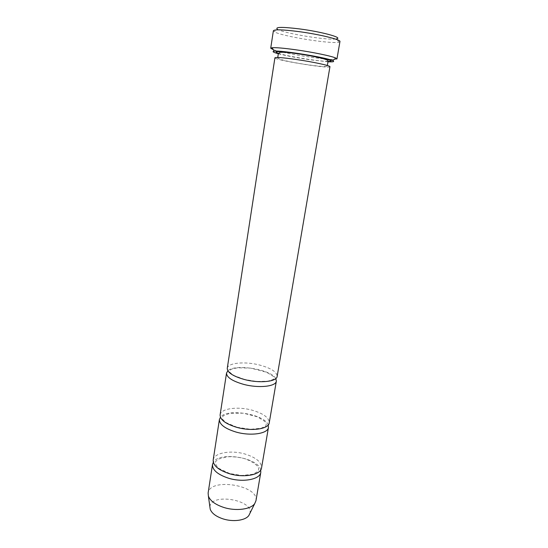 <?xml version="1.0" encoding="UTF-8"?>
<svg xmlns="http://www.w3.org/2000/svg" width="548" height="548" viewBox="0 0 548 548"><rect width="100%" height="100%" fill="white"/><g stroke="black" fill="none" stroke-linecap="round" stroke-linejoin="round"><path stroke-width="0.41" stroke-dasharray="2.74 2.06" d="M213.186 460.039C213.953 452.764 231.044 449.812 245.161 454.08C256.169 457.566 261.636 462.163 261.554 467.876M268.191 425.001C265.081 414.158 226.797 407.959 220.426 417.261M278.309 53.725C286.583 55.862 297.324 57.903 310.524 59.835L328.012 61.78M249.785 513.592C254.443 499.721 209.877 492.501 209.918 507.133M255.95 500.762C259.41 485.295 209.726 477.246 208.124 493.022M260.704 469.999C258.615 457.532 219.241 451.155 213.323 462.327M220.118 414.884C220.755 408.431 237.99 406.171 252.354 410.247C263.567 413.569 269.191 417.768 269.232 422.837M275.795 378.565C271.431 369.427 234.887 363.509 227.865 370.804M227.262 368.304C227.763 362.742 245.141 361.2 259.766 365.078C271.185 368.222 276.98 371.989 277.151 376.387M329.944 66.726C330.423 69.164 273.692 59.972 274.911 57.814M282.898 52.224C291.495 54.129 301.064 55.841 311.606 57.355C327.053 59.485 335.499 60.013 336.952 58.958M273.294 49.676L280.576 51.69M339.945 41.545L338.828 42.182C331.307 44.299 280.699 36.106 274.233 31.722L273.37 30.763M338.828 42.182L336.657 38.805C329.862 40.895 283.145 33.332 277.356 29.202L274.233 31.722M328.053 61.397C318.82 61.417 287.145 56.286 278.391 53.355M229.694 473.534L218.905 468.437C215.926 465.396 214.837 463.087 215.638 461.519L218.268 459.128L227.262 456.765C232.845 456.573 238.277 457.101 243.552 458.347C249.655 460.258 254.464 463.019 257.978 466.636C258.889 468.43 258.814 470.068 257.745 471.554L252.683 474.294L241.812 475.472L229.694 473.534M237.065 427.262L226.214 422.666C223.79 420.713 222.488 419.343 222.324 418.542C222.056 417.672 222.515 416.665 223.7 415.521L230.194 413.26L243.422 413.199L257.471 416.836L265.061 421.624C266.369 423.467 266.561 424.933 265.636 426.022L261.184 428.241L250.429 429.29L237.065 427.262M277.774 57.478C277.494 57.965 278.425 58.622 280.583 59.437C285.556 60.876 292.433 62.314 301.208 63.76C316.676 66.212 328.238 67.438 327.334 65.507M244.675 379.49L234.188 375.62C230.907 373.414 229.311 371.996 229.4 371.352C229.4 370.599 230.263 369.818 231.982 369.003L237.579 367.804L250.614 368.112L266.602 372.25L273.452 376.49C274.308 377.613 274.322 378.565 273.486 379.346L267.78 381.216L256.676 381.47L244.675 379.49"/><path stroke-width="0.82" d="M268.458 427.406L261.554 467.876C260.951 474.883 243.771 478.171 229.222 473.643C218.337 470.02 212.987 465.492 213.186 460.039L219.412 419.46C219.31 424.364 224.796 428.543 235.866 432.002C250.669 436.352 267.986 433.701 268.458 427.406L268.191 425.001M220.426 417.261L219.412 419.46M328.012 61.78C333.335 62.068 334.883 61.684 332.65 60.629C326.759 57.547 280.836 50.108 274.274 51.17C271.822 51.471 273.171 52.32 278.309 53.725M209.918 507.133L210.206 509.167C211.699 513.27 215.987 516.511 223.063 518.888C233.222 522.189 245.607 520.442 248.881 515.435L249.785 513.592M213.323 462.327L212.501 464.485L208.124 493.022L208.384 496.05C210.158 500.831 215.302 504.626 223.817 507.455C236.051 511.38 250.929 509.38 254.745 503.564L255.95 500.762L260.8 472.308L260.704 469.999M212.501 464.485C212.295 469.985 217.625 474.561 228.489 478.199C243.017 482.74 260.184 479.384 260.8 472.308M276.35 381.1L269.232 422.837C268.773 429.05 251.45 431.625 236.62 427.303C225.523 423.857 220.022 419.72 220.118 414.884L226.536 373.03C226.543 377.284 232.194 381.045 243.483 384.319C258.574 388.45 276.034 386.552 276.35 381.1L275.795 378.565M227.865 370.804L226.536 373.03M244.257 379.463C232.948 376.209 227.283 372.489 227.262 368.304L274.911 57.814C275.747 57.074 282.569 57.588 295.379 59.362C312.47 61.78 330.814 65.733 329.944 66.726L277.151 376.387C276.85 381.757 259.375 383.573 244.257 379.463M270.719 48.231L273.37 30.763C274.425 29.318 282.72 29.578 298.242 31.531C319.046 34.243 341.157 39.655 339.945 41.545L336.952 58.958L335.849 58.081C331.889 56.129 312.586 52.108 295.345 49.724C283.501 48.101 275.733 47.443 272.041 47.745L270.719 48.231L273.294 49.676M280.576 51.69L282.898 52.224M277.356 29.202C274.815 26.927 282.186 26.825 299.455 28.907C321.539 31.75 343.295 37.696 336.657 38.805M278.391 53.355C272.418 51.06 278.398 51.074 296.331 53.396C318.737 56.499 339 61.753 328.053 61.397M248.881 515.435L254.745 503.564M210.206 509.167L208.384 496.05M332.65 60.629L335.849 58.081M274.274 51.17L272.041 47.745M327.334 65.507L328.005 61.821C327.704 60.575 329.362 60.451 322.046 58.328C314.23 56.451 305.722 54.875 296.516 53.608C288.645 52.478 283.097 52.053 279.857 52.348L278.302 53.766L277.774 57.478"/></g></svg>

